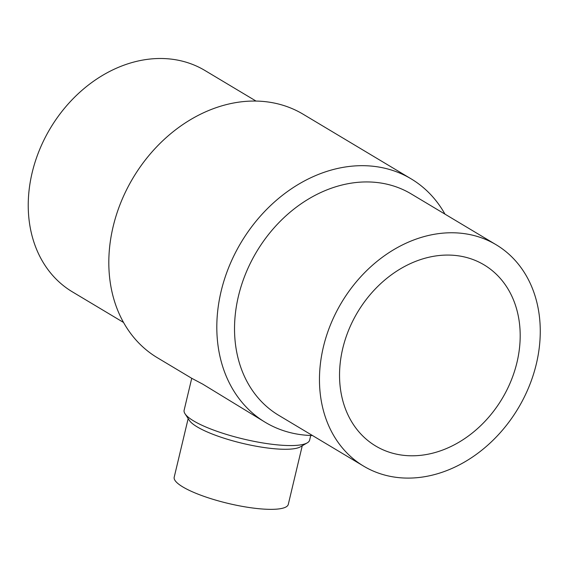 <?xml version="1.0" encoding="UTF-8"?>
<svg xmlns="http://www.w3.org/2000/svg" width="568" height="568" viewBox="0 0 568 568"><rect width="100%" height="100%" fill="white"/><g stroke="black" fill="none" stroke-linecap="round" stroke-linejoin="round"><path stroke-width="0.85" d="M185.019 413.76A64.503 14.292 13.4 0 0 243.565 439.057A64.503 14.292 13.4 0 0 307.231 442.87L300.422 446.824A58.639 12.993 13.4 0 1 242.543 443.36A58.639 12.993 13.4 0 1 189.321 420.355L185.019 413.76A64.503 14.292 13.4 0 1 184.131 410.21L191.736 378.302L157.386 357.748A141.908 113.217 -59.1 0 1 133.104 177.848A141.908 113.217 -59.1 0 1 303.12 114.211L411.118 178.842A141.908 113.217 -59.1 0 1 444.964 214.129M191.736 378.302L202.719 384.124L265.384 422.379A141.908 113.217 -59.1 0 1 241.102 242.472A141.908 113.217 -59.1 0 1 411.118 178.842M312.478 435.528A141.908 113.217 -59.1 0 1 306.18 435.223A141.908 113.217 -59.1 0 1 265.384 422.379M406.014 455.557A105.549 84.206 -59.1 0 1 375.668 446.001A105.549 84.206 -59.1 0 1 357.606 312.187A105.549 84.206 -59.1 0 1 484.064 264.858A105.549 84.206 -59.1 0 1 510.987 380.965A105.549 84.206 -59.1 0 1 406.014 455.557M307.231 442.87A64.503 14.292 13.4 0 0 309.624 440.108L310.731 435.478M188.164 418.58L174.198 477.205A58.639 12.993 13.4 0 0 228.229 503.433A58.639 12.993 13.4 0 0 288.288 504.384L302.254 445.759M123.54 322.461L72.392 291.86A129.007 102.922 -59.1 0 1 50.318 128.311A129.007 102.922 -59.1 0 1 204.878 70.46L256.019 101.061M400.71 477.809A129.007 102.922 -59.1 0 1 363.619 466.129A129.007 102.922 -59.1 0 1 341.546 302.581A129.007 102.922 -59.1 0 1 496.105 244.73A129.007 102.922 -59.1 0 1 529.014 386.645A129.007 102.922 -59.1 0 1 400.71 477.809M363.619 466.129L278.682 415.3A129.007 102.922 -59.1 0 1 256.608 251.752A129.007 102.922 -59.1 0 1 411.168 193.901L496.105 244.73"/></g></svg>
